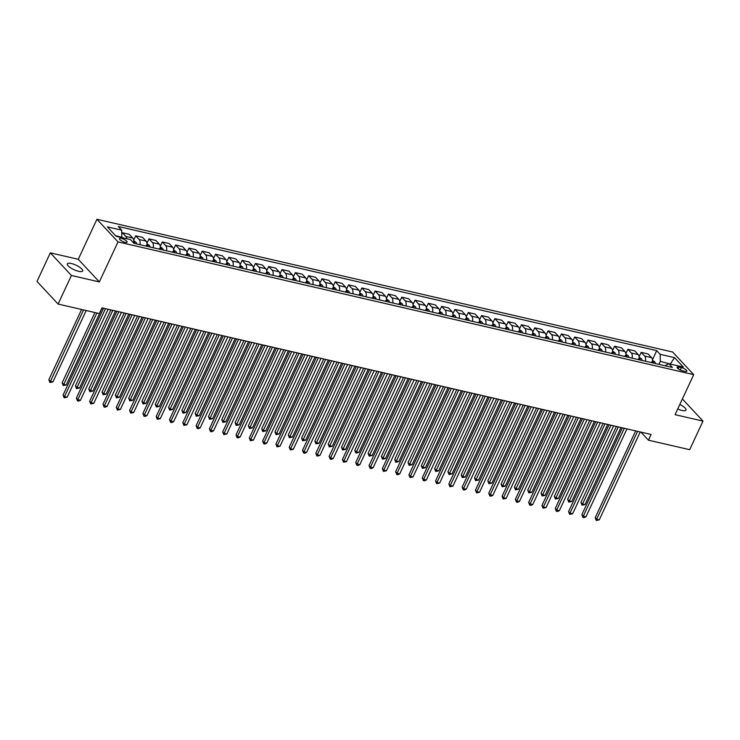 <?xml version="1.0" encoding="UTF-8"?>
<svg xmlns="http://www.w3.org/2000/svg" width="740" height="740" viewBox="0 0 740 740"><rect width="100%" height="100%" fill="white"/><g stroke="black" fill="none" stroke-linecap="round" stroke-linejoin="round"><path stroke-width="1.11" d="M78.616 271.33A8.445 2.479 25 0 0 82.621 270.988A8.445 2.479 25 0 0 79.383 267.038A8.445 2.479 25 0 0 71.327 263.505A8.445 2.479 25 0 0 67.312 263.847A8.445 2.479 25 0 0 70.559 267.797A8.445 2.479 25 0 0 78.616 271.33M677.72 408.97A8.445 2.479 25 0 0 682.002 410.46A8.445 2.479 25 0 0 686.017 410.108A8.445 2.479 25 0 0 679.81 404.484M125.088 242.341A4.227 1.24 25 0 0 127.095 242.165A4.227 1.24 25 0 0 125.476 240.195A4.227 1.24 25 0 0 121.443 238.419A4.227 1.24 25 0 0 119.445 238.595A4.227 1.24 25 0 0 121.064 240.565A4.227 1.24 25 0 0 125.088 242.341M50.329 252.849L71.41 275.474L99.345 281.921L78.264 259.296L50.329 252.849L37 281.431L58.081 304.057L99.317 313.566L101.981 307.849L651.098 434.463L648.434 440.18L689.671 449.689L703 421.106L682.382 398.971M78.264 259.296L96.922 219.281L672.641 352.018L693.722 374.653L118.002 241.906L96.922 219.281M681.364 367.577L679.024 367.031A4.088 1.203 25 0 0 677.082 367.197A4.088 1.203 25 0 0 678.654 369.112A4.088 1.203 25 0 0 682.558 370.823L684.898 371.369A4.088 1.203 25 0 0 686.84 371.203A4.088 1.203 25 0 0 685.268 369.288A4.088 1.203 25 0 0 681.364 367.577L680.236 370M670.912 364.2L660.321 361.351L660.173 354.331L656.732 350.631L118.252 226.477L121.702 230.177L121.841 237.198L115.625 235.755M660.173 354.331L674.538 357.642L683.316 367.059L668.951 363.747L664.871 365.717M121.702 230.177L107.337 226.865L116.106 236.282L130.471 239.594L133.922 243.293L672.392 367.447L668.951 363.747M71.41 275.474L58.081 304.057M99.345 281.921L118.002 241.906M693.722 374.653L675.065 414.668L703 421.106M640.923 432.114L648.434 440.18M670.255 364.052L674.538 357.642M658.924 364.348L660.321 361.351M656.732 350.631L652.458 359.788M652.319 362.822A5.282 2.96 -77 0 0 651.552 357.661L648.101 353.961L641.182 352.37L639.157 356.726M126.771 238.743A5.282 2.96 -77 0 0 125.846 236.449L122.396 232.749L121.776 234.071M122.396 232.749L129.315 234.34L132.765 238.039A5.282 2.96 -77 0 1 133.588 242.933M139.916 244.672A5.282 2.96 -77 0 0 139.148 239.52L135.697 235.82L133.672 240.176M135.697 235.82L142.617 237.411L146.067 241.111A5.282 2.96 -77 0 1 146.835 246.272M153.226 247.743A5.282 2.96 -77 0 0 152.449 242.581L148.999 238.881L146.973 243.238M148.999 238.881L155.918 240.482L159.368 244.182A5.282 2.96 -77 0 1 160.136 249.334M166.528 250.814A5.282 2.96 -77 0 0 165.751 245.652L162.301 241.952L160.275 246.309M162.301 241.952L169.22 243.543L172.67 247.243A5.282 2.96 -77 0 1 173.438 252.405M179.829 253.875A5.282 2.96 -77 0 0 179.052 248.714L175.611 245.014L173.576 249.371M175.611 245.014L182.521 246.614L185.971 250.314A5.282 2.96 -77 0 1 186.739 255.476M193.131 256.947A5.282 2.96 -77 0 0 192.354 251.785L188.913 248.085L186.878 252.442M188.913 248.085L195.822 249.676L199.273 253.376A5.282 2.96 -77 0 1 200.05 258.538M206.432 260.008A5.282 2.96 -77 0 0 205.655 254.856L202.214 251.156L200.179 255.513M202.214 251.156L209.133 252.747L212.574 256.447A5.282 2.96 -77 0 1 213.351 261.608M219.734 263.079A5.282 2.96 -77 0 0 218.957 257.918L215.516 254.218L213.481 258.575M215.516 254.218L222.435 255.818L225.876 259.518A5.282 2.96 -77 0 1 226.653 264.67M233.035 266.141A5.282 2.96 -77 0 0 232.268 260.989L228.817 257.289L226.782 261.646M228.817 257.289L235.736 258.88L239.177 262.58A5.282 2.96 -77 0 1 239.954 267.741M246.337 269.212A5.282 2.96 -77 0 0 245.569 264.05L242.119 260.351L240.084 264.707M242.119 260.351L249.038 261.951L252.479 265.651A5.282 2.96 -77 0 1 253.256 270.803M259.638 272.283A5.282 2.96 -77 0 0 258.871 267.121L255.42 263.421L253.385 267.778M255.42 263.421L262.339 265.012L265.78 268.713A5.282 2.96 -77 0 1 266.557 273.874M272.94 275.345A5.282 2.96 -77 0 0 272.172 270.183L268.722 266.483L266.687 270.84M268.722 266.483L275.641 268.084L279.091 271.784A5.282 2.96 -77 0 1 279.859 276.945M286.241 278.416A5.282 2.96 -77 0 0 285.474 273.254L282.023 269.554L279.998 273.911M282.023 269.554L288.942 271.145L292.393 274.845A5.282 2.96 -77 0 1 293.16 280.007M299.543 281.478A5.282 2.96 -77 0 0 298.775 276.325L295.325 272.625L293.299 276.982M295.325 272.625L302.244 274.216L305.694 277.916A5.282 2.96 -77 0 1 306.462 283.078M312.854 284.548A5.282 2.96 -77 0 0 312.077 279.387L308.626 275.687L306.601 280.044M308.626 275.687L315.545 277.287L318.996 280.987A5.282 2.96 -77 0 1 319.763 286.139M326.155 287.62A5.282 2.96 -77 0 0 325.378 282.458L321.928 278.758L319.902 283.115M321.928 278.758L328.847 280.349L332.297 284.049A5.282 2.96 -77 0 1 333.065 289.211M339.457 290.681A5.282 2.96 -77 0 0 338.68 285.52L335.239 281.82L333.204 286.177M335.239 281.82L342.148 283.42L345.599 287.12A5.282 2.96 -77 0 1 346.366 292.282M352.758 293.752A5.282 2.96 -77 0 0 351.981 288.591L348.54 284.891L346.505 289.248M348.54 284.891L355.45 286.482L358.9 290.182A5.282 2.96 -77 0 1 359.677 295.343M366.06 296.814A5.282 2.96 -77 0 0 365.282 291.662L361.841 287.962L359.807 292.318M361.841 287.962L368.751 289.553L372.202 293.253A5.282 2.96 -77 0 1 372.979 298.414M379.361 299.885A5.282 2.96 -77 0 0 378.584 294.724L375.143 291.024L373.108 295.38M375.143 291.024L382.062 292.624L385.503 296.324A5.282 2.96 -77 0 1 386.28 301.476M392.663 302.947A5.282 2.96 -77 0 0 391.886 297.795L388.445 294.095L386.41 298.451M388.445 294.095L395.364 295.686L398.805 299.386A5.282 2.96 -77 0 1 399.582 304.547M405.964 306.018A5.282 2.96 -77 0 0 405.196 300.856L401.746 297.156L399.711 301.513M401.746 297.156L408.665 298.757L412.106 302.457A5.282 2.96 -77 0 1 412.883 307.609M419.266 309.089A5.282 2.96 -77 0 0 418.498 303.927L415.048 300.227L413.013 304.584M415.048 300.227L421.967 301.818L425.408 305.518A5.282 2.96 -77 0 1 426.185 310.68M432.567 312.151A5.282 2.96 -77 0 0 431.799 306.989L428.349 303.289L426.314 307.646M428.349 303.289L435.268 304.889L438.718 308.589A5.282 2.96 -77 0 1 439.486 313.751M445.868 315.221A5.282 2.96 -77 0 0 445.101 310.06L441.651 306.36L439.625 310.717M441.651 306.36L448.57 307.951L452.02 311.651A5.282 2.96 -77 0 1 452.788 316.812M459.17 318.283A5.282 2.96 -77 0 0 458.402 313.131L454.952 309.431L452.926 313.788M454.952 309.431L461.871 311.022L465.321 314.722A5.282 2.96 -77 0 1 466.089 319.884M472.481 321.354A5.282 2.96 -77 0 0 471.704 316.193L468.254 312.493L466.228 316.85M468.254 312.493L475.173 314.093L478.623 317.793A5.282 2.96 -77 0 1 479.391 322.945M485.782 324.425A5.282 2.96 -77 0 0 485.005 319.264L481.555 315.564L479.529 319.921M481.555 315.564L488.474 317.155L491.924 320.855A5.282 2.96 -77 0 1 492.692 326.016M499.084 327.487A5.282 2.96 -77 0 0 498.307 322.325L494.866 318.625L492.831 322.982M494.866 318.625L501.776 320.226L505.226 323.926A5.282 2.96 -77 0 1 505.993 329.087M512.385 330.558A5.282 2.96 -77 0 0 511.608 325.397L508.167 321.697L506.132 326.053M508.167 321.697L515.077 323.288L518.527 326.988A5.282 2.96 -77 0 1 519.304 332.149M525.687 333.62A5.282 2.96 -77 0 0 524.91 328.468L521.469 324.768L519.434 329.124M521.469 324.768L528.379 326.358L531.829 330.059A5.282 2.96 -77 0 1 532.606 335.22M538.988 336.691A5.282 2.96 -77 0 0 538.211 331.529L534.77 327.829L532.735 332.186M534.77 327.829L541.689 329.43L545.13 333.13A5.282 2.96 -77 0 1 545.907 338.282M552.29 339.753A5.282 2.96 -77 0 0 551.513 334.6L548.072 330.9L546.037 335.257M548.072 330.9L554.991 332.491L558.432 336.191A5.282 2.96 -77 0 1 559.209 341.353M565.591 342.824A5.282 2.96 -77 0 0 564.824 337.662L561.373 333.962L559.338 338.319M561.373 333.962L568.292 335.562L571.733 339.262A5.282 2.96 -77 0 1 572.51 344.414M578.893 345.894A5.282 2.96 -77 0 0 578.125 340.733L574.675 337.033L572.64 341.39M574.675 337.033L581.594 338.624L585.035 342.324A5.282 2.96 -77 0 1 585.812 347.486M592.194 348.956A5.282 2.96 -77 0 0 591.427 343.795L587.976 340.095L585.941 344.452M587.976 340.095L594.895 341.695L598.346 345.395A5.282 2.96 -77 0 1 599.113 350.557M605.496 352.027A5.282 2.96 -77 0 0 604.728 346.866L601.278 343.166L599.252 347.522M601.278 343.166L608.197 344.766L611.647 348.457A5.282 2.96 -77 0 1 612.415 353.618M618.797 355.089A5.282 2.96 -77 0 0 618.029 349.937L614.579 346.237L612.554 350.594M614.579 346.237L621.498 347.828L624.949 351.528A5.282 2.96 -77 0 1 625.716 356.689M632.099 358.16A5.282 2.96 -77 0 0 631.331 352.999L627.881 349.299L625.855 353.655M627.881 349.299L634.8 350.899L638.25 354.599A5.282 2.96 -77 0 1 639.018 359.751M645.41 361.231A5.282 2.96 -77 0 0 644.633 356.07L641.182 352.37M635.66 430.902L595.173 517.741L596.597 519.267L637.593 431.346M599.252 519.878L596.274 520.479L596.597 519.267L599.252 519.878L640.248 431.966M596.274 520.479L595.173 517.741M652.523 360.389L654.789 361.869A3.497 1.961 103 0 1 655.399 363.534M616.365 426.453L580.928 502.451L582.352 503.977L585.007 504.597L620.952 427.517M653.374 363.062A3.497 1.961 -77 0 0 653.133 361.999L651.848 361.703M618.288 426.897L582.029 505.189L580.928 502.451M585.007 504.597L582.029 505.189M622.359 427.84L581.862 514.67L583.287 516.196L624.292 428.284M585.951 516.816L584.036 517.658L582.972 517.408L583.287 516.196L585.951 516.816L626.947 428.895M582.972 517.408L581.862 514.67M609.057 424.769L568.561 511.608L569.985 513.135L610.99 425.213M572.649 513.745L569.671 514.346L569.985 513.135L572.649 513.745L613.645 425.824M569.671 514.346L568.561 511.608M595.755 421.698L555.259 508.537L556.684 510.063L597.679 422.142M559.348 510.683L557.433 511.525L556.36 511.275L556.684 510.063L559.348 510.683L600.344 422.762M556.36 511.275L555.259 508.537M639.221 357.318L641.488 358.798A3.497 1.961 103 0 1 642.098 360.463M603.063 423.391L567.626 499.38L569.051 500.915L571.706 501.526L607.651 424.446M640.072 360.001A3.497 1.961 -77 0 0 639.823 358.937L638.546 358.641M604.987 423.835L568.727 502.127L567.626 499.38M571.706 501.526L568.727 502.127M625.92 354.247L628.186 355.736A3.497 1.961 103 0 1 628.787 357.392M589.762 420.32L554.325 496.318L555.749 497.844L558.404 498.455L594.35 421.375M626.771 356.93A3.497 1.961 -77 0 0 626.521 355.866L625.245 355.57M591.686 420.764L555.426 499.056L554.325 496.318M558.404 498.455L555.426 499.056M612.618 351.186L614.885 352.666A3.497 1.961 103 0 1 615.486 354.331M576.46 417.249L541.014 493.247L542.438 494.773L545.102 495.393L581.048 418.313M613.469 353.859A3.497 1.961 -77 0 0 613.22 352.804L611.943 352.508M578.384 417.693L542.124 495.985L541.014 493.247M545.102 495.393L542.124 495.985M582.454 418.637L541.957 505.466L543.382 507.002L584.378 419.081M546.046 507.612L543.058 508.214L543.382 507.002L546.046 507.612L587.042 419.691M543.058 508.214L541.957 505.466M599.317 348.115L601.583 349.604A3.497 1.961 103 0 1 602.184 351.26M563.149 414.187L527.712 490.185L529.137 491.712L531.801 492.322L567.746 415.242M600.168 350.797A3.497 1.961 -77 0 0 599.918 349.733L598.641 349.437M565.082 414.631L528.823 492.923L527.712 490.185M531.801 492.322L528.823 492.923M569.153 415.565L528.656 502.404L530.081 503.931L571.077 416.01M532.745 504.541L530.821 505.392L529.757 505.143L530.081 503.931L532.745 504.541L573.74 416.629M529.757 505.143L528.656 502.404M555.851 412.504L515.355 499.334L516.779 500.86L557.775 412.948M519.443 501.48L517.519 502.321L516.455 502.072L516.779 500.86L519.443 501.48L560.439 413.558M516.455 502.072L515.355 499.334M542.54 409.433L502.053 496.272L503.477 497.798L544.474 409.877M506.141 498.409L503.154 499.01L503.477 497.798L506.141 498.409L547.138 410.487M503.154 499.01L502.053 496.272M529.239 406.362L488.752 493.201L490.176 494.727L531.172 406.815M492.84 495.347L490.916 496.188L489.852 495.939L490.176 494.727L492.84 495.347L533.836 407.425M489.852 495.939L488.752 493.201M515.937 403.3L475.45 490.13L476.875 491.665L517.87 403.744M479.529 492.276L476.551 492.877L476.875 491.665L479.529 492.276L520.534 404.355M476.551 492.877L475.45 490.13M586.015 345.053L588.282 346.533A3.497 1.961 103 0 1 588.883 348.198M549.848 411.116L514.411 487.114L515.836 488.641L518.5 489.26L554.445 412.18M586.866 347.726A3.497 1.961 -77 0 0 586.616 346.662L585.34 346.375M551.781 411.56L515.512 489.852L514.411 487.114M518.5 489.26L515.512 489.852M572.705 341.982L574.98 343.462A3.497 1.961 103 0 1 575.581 345.127M536.546 408.055L501.11 484.043L502.534 485.579L505.198 486.189L541.144 409.109M573.565 344.664A3.497 1.961 -77 0 0 573.315 343.601L572.038 343.305M538.48 408.499L502.21 486.791L501.11 484.043M505.198 486.189L502.21 486.791M559.403 338.911L561.669 340.4A3.497 1.961 103 0 1 562.28 342.065M523.245 404.983L487.808 480.982L489.233 482.508L491.897 483.118L527.833 406.038M560.254 341.593A3.497 1.961 -77 0 0 560.014 340.529L558.737 340.233M525.178 405.428L488.909 483.72L487.808 480.982M491.897 483.118L488.909 483.72M546.101 335.849L548.368 337.329A3.497 1.961 103 0 1 548.978 338.994M509.943 401.913L474.507 477.911L475.931 479.446L478.595 480.057L514.531 402.976M546.952 338.532A3.497 1.961 -77 0 0 546.712 337.468L545.436 337.172M511.877 402.366L475.607 480.658L474.507 477.911M478.595 480.057L475.607 480.658M532.8 332.778L535.066 334.267A3.497 1.961 103 0 1 535.677 335.923M496.642 398.851L461.205 474.849L462.63 476.375L465.293 476.986L501.23 399.905M533.651 335.461A3.497 1.961 -77 0 0 533.41 334.397L532.134 334.101M498.575 399.295L462.306 477.587L461.205 474.849M465.293 476.986L462.306 477.587M502.636 400.229L462.149 487.068L463.573 488.594L504.569 400.673M466.228 489.205L464.313 490.056L463.249 489.806L463.573 488.594L466.228 489.205L507.224 401.293M463.249 489.806L462.149 487.068M519.499 329.716L521.765 331.196A3.497 1.961 103 0 1 522.375 332.861M483.34 395.78L447.904 471.778L449.328 473.304L451.992 473.924L487.928 396.844M520.35 332.389A3.497 1.961 -77 0 0 520.109 331.326L518.832 331.039M485.274 396.224L449.004 474.516L447.904 471.778M451.992 473.924L449.004 474.516M489.334 397.167L448.847 483.997L450.272 485.533L491.268 397.611M452.926 486.143L449.948 486.744L450.272 485.533L452.926 486.143L493.922 398.222M449.948 486.744L448.847 483.997M506.197 326.645L508.463 328.125A3.497 1.961 103 0 1 509.074 329.79M470.039 392.718L434.602 468.707L436.026 470.242L438.681 470.853L474.627 393.773M507.048 329.328A3.497 1.961 -77 0 0 506.808 328.264L505.531 327.968M471.972 393.162L435.703 471.454L434.602 468.707M438.681 470.853L435.703 471.454M476.033 394.096L435.546 480.935L436.97 482.462L477.966 394.54M439.625 483.072L436.646 483.673L436.97 482.462L439.625 483.072L480.621 395.16M436.646 483.673L435.546 480.935M492.896 323.574L495.162 325.064A3.497 1.961 103 0 1 495.772 326.729M456.737 389.647L421.3 465.645L422.725 467.171L425.38 467.782L461.325 390.711M493.747 326.257A3.497 1.961 -77 0 0 493.506 325.193L492.22 324.897M458.661 390.091L422.401 468.383L421.3 465.645M425.38 467.782L422.401 468.383M462.731 391.035L422.235 477.864L423.659 479.391L464.664 391.479M426.323 480.01L424.409 480.852L423.345 480.602L423.659 479.391L426.323 480.01L467.319 392.089M423.345 480.602L422.235 477.864M479.594 320.512L481.86 321.993A3.497 1.961 103 0 1 482.471 323.657M443.436 386.585L407.999 462.574L409.424 464.11L412.078 464.72L448.024 387.64M480.445 323.195A3.497 1.961 -77 0 0 480.195 322.131L478.919 321.835M445.36 387.029L409.1 465.321L407.999 462.574M412.078 464.72L409.1 465.321M449.43 387.964L408.933 474.803L410.358 476.329L451.363 388.407M413.022 476.939L410.043 477.541L410.358 476.329L413.022 476.939L454.018 389.018M410.043 477.541L408.933 474.803M466.293 317.442L468.559 318.931A3.497 1.961 103 0 1 469.16 320.587M430.134 383.514L394.697 459.512L396.122 461.039L398.777 461.649L434.722 384.569M467.144 320.124A3.497 1.961 -77 0 0 466.894 319.06L465.617 318.764M432.058 383.958L395.798 462.25L394.697 459.512M398.777 461.649L395.798 462.25M436.128 384.893L395.632 471.732L397.056 473.258L438.052 385.337M399.72 473.877L397.805 474.719L396.733 474.47L397.056 473.258L399.72 473.877L440.716 385.956M396.733 474.47L395.632 471.732M452.991 314.38L455.257 315.86A3.497 1.961 103 0 1 455.858 317.525M416.833 380.443L381.387 456.441L382.811 457.968L385.475 458.587L421.421 381.507M453.842 317.053A3.497 1.961 -77 0 0 453.592 315.999L452.316 315.703M418.757 380.887L382.497 459.179L381.387 456.441M385.475 458.587L382.497 459.179M422.827 381.831L382.33 468.661L383.755 470.196L424.751 382.275M386.419 470.807L383.431 471.408L383.755 470.196L386.419 470.807L427.415 382.885M383.431 471.408L382.33 468.661M409.525 378.76L369.029 465.599L370.453 467.125L411.449 379.204M373.117 467.736L371.193 468.587L370.13 468.337L370.453 467.125L373.117 467.736L414.113 379.824M370.13 468.337L369.029 465.599M396.224 375.698L355.727 462.528L357.152 464.054L398.148 376.142M359.816 464.674L357.892 465.516L356.828 465.266L357.152 464.054L359.816 464.674L400.812 376.753M356.828 465.266L355.727 462.528M382.913 372.627L342.426 459.466L343.85 460.992L384.846 373.071M346.514 461.603L343.526 462.204L343.85 460.992L346.514 461.603L387.51 373.682M343.526 462.204L342.426 459.466M369.611 369.556L329.124 456.395L330.549 457.921L371.545 370.009M333.213 458.541L331.289 459.383L330.225 459.133L330.549 457.921L333.213 458.541L374.209 370.62M330.225 459.133L329.124 456.395M356.31 366.494L315.823 453.324L317.247 454.86L358.243 366.938M319.902 455.47L316.924 456.071L317.247 454.86L319.902 455.47L360.907 367.549M316.924 456.071L315.823 453.324M343.009 363.423L302.521 450.262L303.946 451.789L344.942 363.867M306.601 452.399L304.686 453.25L303.622 453L303.946 451.789L306.601 452.399L347.596 364.487M303.622 453L302.521 450.262M329.707 360.361L289.22 447.191L290.644 448.727L331.64 360.805M293.299 449.337L290.321 449.939L290.644 448.727L293.299 449.337L334.295 361.416M290.321 449.939L289.22 447.191M316.406 357.291L275.918 444.13L277.343 445.656L318.339 357.735M279.998 446.266L277.019 446.868L277.343 445.656L279.998 446.266L320.993 358.354M277.019 446.868L275.918 444.13M303.104 354.229L262.617 441.059L264.032 442.585L305.037 354.673M266.696 443.204L264.781 444.046L263.718 443.796L264.032 442.585L266.696 443.204L307.692 355.283M263.718 443.796L262.617 441.059M289.803 351.158L249.306 437.988L250.731 439.523L291.736 351.602M253.395 440.134L250.416 440.735L250.731 439.523L253.395 440.134L294.391 352.212M250.416 440.735L249.306 437.988M276.501 348.087L236.005 434.926L237.429 436.452L278.425 348.531M240.093 437.072L238.178 437.914L237.105 437.664L237.429 436.452L240.093 437.072L281.089 349.151M237.105 437.664L236.005 434.926M263.2 345.025L222.703 431.855L224.128 433.39L265.124 345.469M226.792 434.001L223.804 434.602L224.128 433.39L226.792 434.001L267.788 346.079M223.804 434.602L222.703 431.855M249.898 341.954L209.401 428.793L210.826 430.319L251.822 342.398M213.49 430.93L211.566 431.781L210.502 431.531L210.826 430.319L213.49 430.93L254.486 343.018M210.502 431.531L209.401 428.793M236.597 338.892L196.1 425.722L197.524 427.248L238.521 339.336M200.189 427.868L198.265 428.71L197.201 428.46L197.524 427.248L200.189 427.868L241.185 339.947M197.201 428.46L196.1 425.722M223.286 335.821L182.799 422.66L184.223 424.187L225.219 336.265M186.887 424.797L183.899 425.398L184.223 424.187L186.887 424.797L227.883 336.876M183.899 425.398L182.799 422.66M209.984 332.75L169.497 419.589L170.922 421.115L211.918 333.204M173.585 421.735L171.662 422.577L170.598 422.327L170.922 421.115L173.585 421.735L214.582 333.814M170.598 422.327L169.497 419.589M196.683 329.689L156.196 416.518L157.62 418.054L198.616 330.132M160.275 418.664L157.296 419.266L157.62 418.054L160.275 418.664L201.28 330.743M157.296 419.266L156.196 416.518M439.69 311.309L441.956 312.798A3.497 1.961 103 0 1 442.557 314.454M403.531 377.382L368.085 453.38L369.51 454.906L372.174 455.516L408.119 378.436M440.541 313.991A3.497 1.961 -77 0 0 440.291 312.928L439.014 312.632M405.455 377.825L369.195 456.118L368.085 453.38M372.174 455.516L369.195 456.118M426.388 308.247L428.654 309.727A3.497 1.961 103 0 1 429.256 311.392M390.221 374.311L354.784 450.309L356.208 451.835L358.872 452.454L394.818 375.374M427.239 310.92A3.497 1.961 -77 0 0 426.989 309.857L425.713 309.57M392.154 374.755L355.885 453.046L354.784 450.309M358.872 452.454L355.885 453.046M413.077 305.176L415.353 306.656A3.497 1.961 103 0 1 415.954 308.321M376.919 371.249L341.482 447.238L342.907 448.773L345.571 449.384L381.516 372.303M413.938 307.858A3.497 1.961 -77 0 0 413.688 306.795L412.411 306.499M378.852 371.693L342.583 449.985L341.482 447.238M345.571 449.384L342.583 449.985M399.776 302.105L402.042 303.594A3.497 1.961 103 0 1 402.653 305.259M363.618 368.178L328.181 444.176L329.605 445.702L332.269 446.312L368.206 369.232M400.627 304.788A3.497 1.961 -77 0 0 400.386 303.724L399.11 303.428M365.551 368.622L329.282 446.914L328.181 444.176M332.269 446.312L329.282 446.914M386.474 299.043L388.74 300.523A3.497 1.961 103 0 1 389.351 302.188M350.316 365.107L314.879 441.105L316.304 442.64L318.968 443.251L354.904 366.171M387.325 301.726A3.497 1.961 -77 0 0 387.085 300.662L385.808 300.366M352.249 365.56L315.98 443.843L314.879 441.105M318.968 443.251L315.98 443.843M373.173 295.972L375.439 297.462A3.497 1.961 103 0 1 376.05 299.117M337.014 362.045L301.578 438.043L303.002 439.569L305.666 440.18L341.603 363.1M374.024 298.655A3.497 1.961 -77 0 0 373.783 297.591L372.507 297.295M338.948 362.489L302.679 440.781L301.578 438.043M305.666 440.18L302.679 440.781M359.871 292.911L362.138 294.391A3.497 1.961 103 0 1 362.748 296.055M323.713 358.974L288.276 434.972L289.701 436.498L292.365 437.118L328.301 360.038M360.722 295.584A3.497 1.961 -77 0 0 360.482 294.52L359.205 294.233M325.646 359.418L289.377 437.71L288.276 434.972M292.365 437.118L289.377 437.71M346.57 289.839L348.836 291.32A3.497 1.961 103 0 1 349.447 292.985M310.411 355.912L274.975 431.901L276.399 433.437L279.054 434.047L315 356.967M347.421 292.522A3.497 1.961 -77 0 0 347.18 291.458L345.904 291.162M312.345 356.356L276.075 434.648L274.975 431.901M279.054 434.047L276.075 434.648M333.268 286.769L335.535 288.258A3.497 1.961 103 0 1 336.145 289.923M297.11 352.841L261.673 428.839L263.098 430.365L265.752 430.976L301.698 353.905M334.119 289.451A3.497 1.961 -77 0 0 333.879 288.387L332.593 288.091M299.034 353.285L262.774 431.577L261.673 428.839M265.752 430.976L262.774 431.577M319.967 283.707L322.233 285.187A3.497 1.961 103 0 1 322.844 286.852M283.808 349.779L248.372 425.768L249.796 427.304L252.451 427.914L288.397 350.834M320.818 286.389A3.497 1.961 -77 0 0 320.568 285.325L319.292 285.029M285.733 350.224L249.472 428.516L248.372 425.768M252.451 427.914L249.472 428.516M306.665 280.636L308.932 282.125A3.497 1.961 103 0 1 309.533 283.781M270.507 346.709L235.07 422.707L236.495 424.233L239.15 424.843L275.095 347.763M307.516 283.318A3.497 1.961 -77 0 0 307.267 282.255L305.99 281.959M272.431 347.153L236.171 425.445L235.07 422.707M239.15 424.843L236.171 425.445M293.364 277.574L295.63 279.054A3.497 1.961 103 0 1 296.231 280.719M257.206 343.637L221.769 419.636L223.184 421.162L225.848 421.782L261.793 344.701M294.215 280.247A3.497 1.961 -77 0 0 293.965 279.193L292.689 278.897M259.13 344.082L222.87 422.374L221.769 419.636M225.848 421.782L222.87 422.374M280.062 274.503L282.329 275.992A3.497 1.961 103 0 1 282.93 277.648M243.904 340.576L208.458 416.574L209.883 418.1L212.547 418.711L248.492 341.63M280.913 277.186A3.497 1.961 -77 0 0 280.664 276.122L279.387 275.826M245.828 341.02L209.568 419.312L208.458 416.574M212.547 418.711L209.568 419.312M266.761 271.441L269.027 272.921A3.497 1.961 103 0 1 269.628 274.586M230.593 337.505L195.156 413.503L196.581 415.029L199.245 415.649L235.191 338.568M267.612 274.114A3.497 1.961 -77 0 0 267.362 273.051L266.086 272.764M232.526 337.949L196.257 416.241L195.156 413.503M199.245 415.649L196.257 416.241M253.45 268.37L255.725 269.85A3.497 1.961 103 0 1 256.327 271.515M217.292 334.443L181.855 410.432L183.279 411.967L185.944 412.578L221.889 335.498M254.31 271.053A3.497 1.961 -77 0 0 254.061 269.989L252.784 269.693M219.225 334.887L182.956 413.179L181.855 410.432M185.944 412.578L182.956 413.179M240.149 265.299L242.415 266.789A3.497 1.961 103 0 1 243.025 268.444M203.99 331.372L168.554 407.37L169.978 408.896L172.642 409.507L208.588 332.427M241 267.982A3.497 1.961 -77 0 0 240.759 266.918L239.482 266.622M205.924 331.816L169.654 410.108L168.554 407.37M172.642 409.507L169.654 410.108M226.847 262.238L229.113 263.718A3.497 1.961 103 0 1 229.724 265.382M190.689 328.301L155.252 404.299L156.677 405.825L159.34 406.445L195.277 329.365M227.698 264.92A3.497 1.961 -77 0 0 227.458 263.856L226.181 263.56M192.622 328.754L156.353 407.037L155.252 404.299M159.34 406.445L156.353 407.037M213.546 259.167L215.812 260.656A3.497 1.961 103 0 1 216.422 262.312M177.387 325.239L141.951 401.237L143.375 402.764L146.039 403.374L181.975 326.294M214.397 261.849A3.497 1.961 -77 0 0 214.156 260.785L212.88 260.489M179.321 325.683L143.051 403.975L141.951 401.237M146.039 403.374L143.051 403.975M183.381 326.618L142.894 413.457L144.319 414.983L185.315 327.062M146.973 415.593L145.059 416.444L143.995 416.195L144.319 414.983L146.973 415.593L187.969 327.681M143.995 416.195L142.894 413.457M200.244 256.105L202.51 257.585A3.497 1.961 103 0 1 203.121 259.25M164.086 322.168L128.649 398.166L130.074 399.693L132.738 400.312L168.674 323.232M201.095 258.778A3.497 1.961 -77 0 0 200.855 257.714L199.578 257.428M166.019 322.612L129.75 400.904L128.649 398.166M132.738 400.312L129.75 400.904M170.08 323.556L129.593 410.386L131.017 411.921L172.013 324M133.672 412.532L130.693 413.133L131.017 411.921L133.672 412.532L174.668 324.61M130.693 413.133L129.593 410.386M186.942 253.034L189.209 254.514A3.497 1.961 103 0 1 189.819 256.179M150.784 319.107L115.348 395.095L116.772 396.631L119.427 397.241L155.372 320.161M187.794 255.716A3.497 1.961 -77 0 0 187.553 254.653L186.276 254.357M152.718 319.55L116.448 397.843L115.348 395.095M119.427 397.241L116.448 397.843M156.778 320.485L116.291 407.324L117.716 408.85L158.712 320.929M120.37 409.461L117.392 410.062L117.716 408.85L120.37 409.461L161.366 321.549M117.392 410.062L116.291 407.324M173.641 249.963L175.907 251.452A3.497 1.961 103 0 1 176.518 253.117M137.483 316.036L102.046 392.034L103.471 393.56L106.125 394.17L142.071 317.099M174.492 252.645A3.497 1.961 -77 0 0 174.251 251.582L172.966 251.286M139.407 316.48L103.147 394.772L102.046 392.034M106.125 394.17L103.147 394.772M143.477 317.423L102.99 404.253L104.405 405.779L145.41 317.867M107.069 406.399L105.154 407.24L104.09 406.991L104.405 405.779L107.069 406.399L148.065 318.478M104.09 406.991L102.99 404.253M160.34 246.901L162.606 248.381A3.497 1.961 103 0 1 163.216 250.046M124.181 312.964L88.745 388.963L90.169 390.498L92.824 391.108L128.769 314.028M161.19 249.584A3.497 1.961 -77 0 0 160.941 248.52L159.664 248.224M126.105 313.418L89.845 391.71L88.745 388.963M92.824 391.108L89.845 391.71M130.175 314.352L89.679 401.182L91.103 402.717L132.108 314.796M93.767 403.328L90.789 403.929L91.103 402.717L93.767 403.328L134.763 315.407M90.789 403.929L89.679 401.182M147.038 243.83L149.304 245.319A3.497 1.961 103 0 1 149.906 246.975M110.88 309.903L75.443 385.901L76.867 387.427L79.522 388.038L115.468 310.957M147.889 246.513A3.497 1.961 -77 0 0 147.639 245.449L146.363 245.153M112.804 310.347L76.544 388.639L75.443 385.901M79.522 388.038L76.544 388.639M116.874 311.281L76.377 398.12L77.802 399.646L118.798 311.725M80.466 400.257L78.551 401.108L77.478 400.858L77.802 399.646L80.466 400.257L121.462 312.345M77.478 400.858L76.377 398.12M133.737 240.768L136.003 242.248A3.497 1.961 103 0 1 136.604 243.913M94.905 312.548L62.142 382.83L63.557 384.356L66.221 384.976L102.166 307.896M134.588 243.442A3.497 1.961 -77 0 0 134.338 242.387L133.061 242.091M96.838 312.992L63.242 385.568L62.142 382.83M66.221 384.976L63.242 385.568M103.572 308.219L63.076 395.049L64.5 396.585L105.496 308.663M67.164 397.195L64.177 397.796L64.5 396.585L67.164 397.195L108.16 309.274M64.177 397.796L63.076 395.049M81.603 309.486L48.831 379.768L50.255 381.294L52.919 381.905L86.201 310.541M83.537 309.93L49.941 382.506L48.831 379.768M52.919 381.905L49.941 382.506M644.633 356.07L651.552 357.661M631.331 352.999L638.25 354.599M618.029 349.937L624.949 351.528M604.728 346.866L611.647 348.457M591.427 343.795L598.346 345.395M578.125 340.733L585.035 342.324M564.824 337.662L571.733 339.262M551.513 334.6L558.432 336.191M538.211 331.529L545.13 333.13M524.91 328.468L531.829 330.059M511.608 325.397L518.527 326.988M498.307 322.325L505.226 323.926M485.005 319.264L491.924 320.855M471.704 316.193L478.623 317.793M458.402 313.131L465.321 314.722M445.101 310.06L452.02 311.651M431.799 306.989L438.718 308.589M418.498 303.927L425.408 305.518M405.196 300.856L412.106 302.457M391.886 297.795L398.805 299.386M378.584 294.724L385.503 296.324M365.282 291.662L372.202 293.253M351.981 288.591L358.9 290.182M338.68 285.52L345.599 287.12M325.378 282.458L332.297 284.049M312.077 279.387L318.996 280.987M298.775 276.325L305.694 277.916M285.474 273.254L292.393 274.845M272.172 270.183L279.091 271.784M258.871 267.121L265.78 268.713M245.569 264.05L252.479 265.651M232.268 260.989L239.177 262.58M218.957 257.918L225.876 259.518M205.655 254.856L212.574 256.447M192.354 251.785L199.273 253.376M179.052 248.714L185.971 250.314M165.751 245.652L172.67 247.243M152.449 242.581L159.368 244.182M139.148 239.52L146.067 241.111M125.846 236.449L132.765 238.039M678.21 368.798L679.024 367.031M654.734 361.832L652.532 361.324M652.708 362.914L653.133 361.999M641.432 358.761L639.221 358.253M639.406 359.844L639.823 358.937M628.13 355.7L625.92 355.191M626.105 356.772L626.521 355.866M614.829 352.629L612.618 352.12M612.794 353.711L613.22 352.804M601.528 349.567L599.317 349.058M599.493 350.64L599.918 349.733M588.226 346.496L586.015 345.987M586.191 347.578L586.616 346.662M574.924 343.425L572.714 342.916M572.89 344.507L573.315 343.601M561.623 340.363L559.412 339.854M559.588 341.436L560.014 340.529M548.312 337.292L546.111 336.783M546.287 338.374L546.712 337.468M535.011 334.23L532.809 333.721M532.985 335.303L533.41 334.397M521.709 331.159L519.508 330.651M519.684 332.242L520.109 331.326M508.408 328.088L506.206 327.579M506.382 329.171L506.808 328.264M495.106 325.026L492.905 324.518M493.08 326.109L493.506 325.193M481.805 321.956L479.594 321.447M479.779 323.038L480.195 322.131M468.503 318.894L466.293 318.385M466.478 319.967L466.894 319.06M455.202 315.823L452.991 315.314M453.167 316.905L453.592 315.999M441.9 312.761L439.69 312.252M439.865 313.834L440.291 312.928M428.599 309.69L426.388 309.181M426.564 310.772L426.989 309.857M415.297 306.619L413.087 306.11M413.262 307.701L413.688 306.795M401.996 303.557L399.785 303.049M399.961 304.63L400.386 303.724M388.685 300.486L386.483 299.978M386.659 301.568L387.085 300.662M375.384 297.425L373.182 296.916M373.358 298.498L373.783 297.591M362.082 294.354L359.881 293.845M360.056 295.436L360.482 294.52M348.781 291.282L346.579 290.774M346.755 292.365L347.18 291.458M335.479 288.221L333.278 287.712M333.453 289.303L333.879 288.387M322.178 285.15L319.967 284.641M320.152 286.232L320.568 285.325M308.876 282.088L306.665 281.579M306.85 283.161L307.267 282.255M295.575 279.017L293.364 278.508M293.539 280.099L293.965 279.193M282.273 275.955L280.062 275.447M280.238 277.028L280.664 276.122M268.971 272.884L266.761 272.375M266.937 273.966L267.362 273.051M255.67 269.813L253.459 269.305M253.635 270.896L254.061 269.989M242.368 266.752L240.158 266.243M240.334 267.825L240.759 266.918M229.058 263.68L226.856 263.172M227.032 264.763L227.458 263.856M215.756 260.619L213.555 260.11M213.731 261.692L214.156 260.785M202.455 257.548L200.253 257.039M200.429 258.63L200.855 257.714M189.153 254.477L186.952 253.968M187.128 255.559L187.553 254.653M175.852 251.415L173.65 250.906M173.826 252.488L174.251 251.582M162.55 248.344L160.349 247.835M160.524 249.426L160.941 248.52M149.249 245.282L147.038 244.774M147.223 246.355L147.639 245.449M135.947 242.211L133.737 241.703M133.922 243.293L134.338 242.387"/></g></svg>
